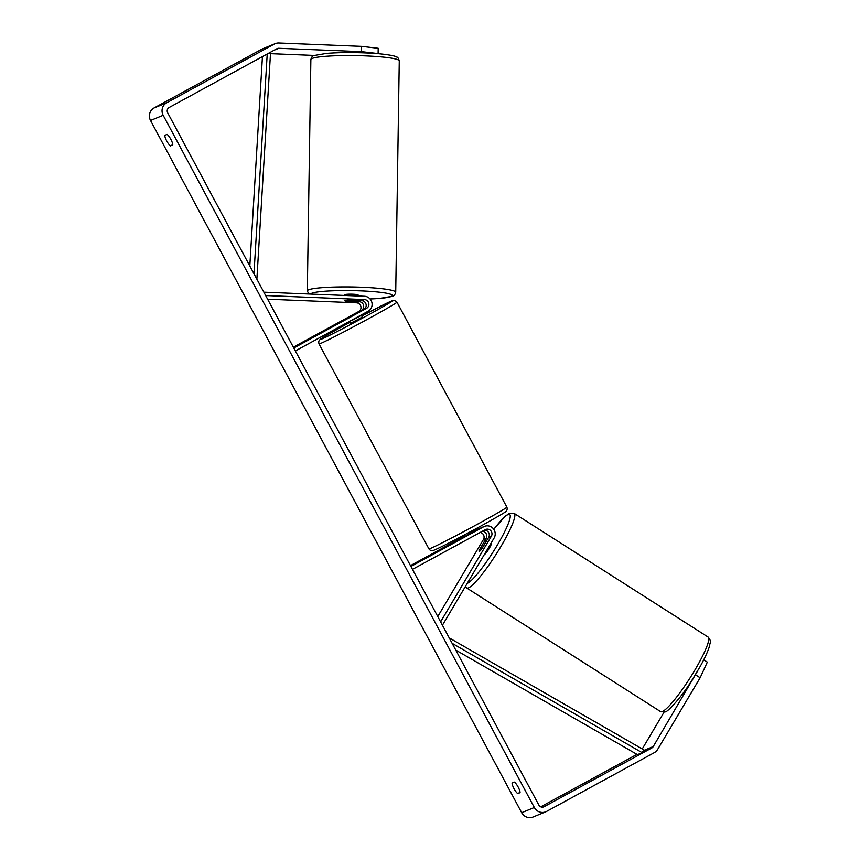 <?xml version="1.0" encoding="UTF-8"?>
<svg xmlns="http://www.w3.org/2000/svg" width="860" height="860" viewBox="0 0 860 860"><rect width="100%" height="100%" fill="white"/><g stroke="black" fill="none" stroke-linecap="round" stroke-linejoin="round"><path stroke-width="1.29" d="M344.925 300.559A6.643 0.688 0.9 0 1 348.773 300.14L361.759 300.677A4.655 4.493 -112.3 0 1 363.887 309.396L347.741 317.985L361.361 310.438A4.655 4.493 67.7 0 0 359.233 301.709L346.236 301.183A6.643 0.688 0.9 0 1 344.731 300.721A6.643 0.688 0.9 0 1 344.925 300.559A6.643 0.688 0.9 0 1 347.87 300.183L357.094 300.559A6.643 0.688 0.9 0 1 358.029 300.925A6.643 0.688 0.9 0 1 357.835 301.086A6.643 0.688 0.9 0 1 354.879 301.462L345.656 301.086A6.643 0.688 0.9 0 1 344.731 300.721A6.643 0.688 0.9 0 1 344.925 300.559M267.611 299.194L356.545 302.817A4.655 4.493 -112.3 0 1 358.674 311.546L293.335 347.182M265.654 295.55L364.457 299.57A4.655 4.493 -112.3 0 1 366.575 308.299L293.787 348.01M263.848 292.174L364.5 296.27A7.976 7.708 -112.3 0 1 368.144 311.223L295.356 350.934M482.32 531.276A4.655 4.493 -112.3 0 1 486.137 538.381L479.547 549.69M479.461 549.637A6.643 1.01 -57.5 0 0 479.138 551.367A6.643 1.01 -57.5 0 0 479.396 551.357A6.643 1.01 -57.5 0 0 481.987 548.594L488.663 537.339A4.655 4.493 67.7 0 0 484.18 530.265M476.494 529.964L478.483 528.879A7.976 7.708 -112.3 0 1 479.224 528.524L476.537 529.631A7.976 7.708 67.7 0 0 476.354 529.706M479.224 528.524A7.976 7.708 -112.3 0 1 480.471 528.137M437.772 616.534L483.449 539.478A4.655 4.493 67.7 0 0 480.192 532.437M442.427 625.22L494.124 538.005A7.976 7.708 67.7 0 0 483.707 526.739L410.908 566.45M440.61 621.834L491.35 536.231A4.655 4.493 67.7 0 0 485.276 529.663L412.477 569.374M464.669 536.049L410.467 565.622M484.449 526.385L481.761 527.481A7.976 7.708 67.7 0 0 481.019 527.836L466.077 535.651M486.029 540.166A6.643 1.01 -57.5 0 0 483.976 542.219L479.235 550.207A6.643 1.01 -57.5 0 0 479.138 551.367A6.643 1.01 -57.5 0 0 479.396 551.357A6.643 1.01 -57.5 0 0 481.45 549.303L486.19 541.316A6.643 1.01 -57.5 0 0 486.287 540.155A6.643 1.01 -57.5 0 0 486.029 540.166M484.309 554.56A6.643 1.01 -57.5 0 0 484.384 554.539A6.643 1.01 -57.5 0 0 488.921 548.884A6.643 1.01 -57.5 0 0 491.275 543.337L491.049 543.187M520.053 792.329L517.741 793.597A6.643 1.698 61.4 0 1 514.022 788.695A6.643 1.698 61.4 0 1 512.087 783.051L514.409 782.105A6.643 1.698 61.4 0 1 518.129 787.007A6.643 1.698 61.4 0 1 520.063 792.64L517.741 793.597M172.763 144.63L170.441 145.899L172.774 144.942A6.643 1.698 -118.6 0 0 170.839 139.309A6.643 1.698 -118.6 0 0 167.119 134.397L164.787 135.353A6.643 1.698 -118.6 0 0 166.722 140.986A6.643 1.698 -118.6 0 0 170.441 145.899M361.49 51.654L361.565 46.365L378.196 48.278L378.11 53.567L361.49 51.654L278.801 48.289A3.988 3.859 67.7 0 0 276.856 48.741L169.183 107.478A3.988 3.859 67.7 0 0 167.689 112.832L538.844 805.046A3.988 3.859 67.7 0 0 544.111 806.712L651.783 747.974A3.988 3.859 67.7 0 0 653.224 746.587L697.202 671.66M361.565 46.365L278.877 43A9.309 8.998 67.7 0 0 275.2 43.645L262.547 48.837A9.309 8.998 67.7 0 0 261.687 49.246L154.026 107.984A9.309 8.998 67.7 0 0 150.522 120.486L521.676 812.7A9.309 8.998 67.7 0 0 533.114 817L545.767 811.808A9.309 8.998 67.7 0 0 546.627 811.399L654.288 752.661A9.309 8.998 67.7 0 0 657.653 749.415L700.126 677.766L695.686 674.939M275.2 43.645A9.309 8.998 67.7 0 0 274.34 44.053L166.679 102.791A9.309 8.998 67.7 0 0 163.174 115.294L534.329 807.508A9.309 8.998 67.7 0 0 545.767 811.808M703.727 659.813L707.328 662.114L700.126 677.766M642.237 748.952L664.028 712.209M540.757 806.83L636.959 754.349M314.276 55.438L269.008 53.599M344.806 295.464L344.817 294.765A6.643 0.688 0.9 0 1 345.01 294.614A6.643 0.688 0.9 0 1 352.267 294.195A6.643 0.688 0.9 0 1 358.115 294.969L358.104 296.001M349.558 321.371L350.568 323.252L358.007 319.469L362.286 316.974L361.221 315.007M358.738 312.191L347.741 317.985L358.749 312.212M360.469 315.416L352.406 319.812M467.808 535.027L467.485 534.436L475.548 530.039L475.87 530.652M352.557 320.103L360.619 315.706M262.44 56.599L249.808 265.987M267.224 53.997L253.969 273.749M268.105 53.514L270.481 53.728L256.871 279.177M452.123 643.312L642.183 752.683L637.443 754.629L455.746 650.074M642.183 752.683L643.71 749.802L449.21 637.883M361.361 310.438L358.674 311.546M359.233 301.709L356.545 302.817M366.575 308.299L363.887 309.396M364.457 299.57L361.759 300.677M478.483 528.879L476.375 529.749M486.137 538.381L483.449 539.478M483.707 526.739L481.019 527.836M491.35 536.231L488.663 537.339M662.329 711.553A44.204 6.697 122.5 0 1 660.609 711.629L665.242 711.833C666.715 712.854 681.378 697.739 692.45 679.389L699.976 666.833C702.674 662.039 707.135 653.675 709.436 646.387C709.995 641.678 711.972 642.14 708.145 637.088A44.204 6.697 122.5 0 1 692.504 673.993A44.204 6.697 122.5 0 1 662.329 711.553M465.325 586.574L466.7 587.982A44.204 6.697 -57.5 0 0 468.421 587.907A44.204 6.697 -57.5 0 0 498.596 550.346A44.204 6.697 -57.5 0 0 514.237 513.431L708.145 637.088M493.79 529.319A40.882 6.192 122.5 0 1 508.088 514.538A40.882 6.192 122.5 0 1 497.424 544.95A40.882 6.192 122.5 0 1 467.302 583.338A40.882 6.192 122.5 0 1 467.227 583.37M534.329 807.508L521.676 812.7M163.174 115.294L150.522 120.486M653.224 746.587L643.248 750.672M651.783 747.974L642.699 751.704M544.111 806.712L543.359 807.024M278.801 48.289L274.297 50.138M274.34 44.053L261.687 49.246M166.679 102.791L154.026 107.984M399.266 60.877A44.204 4.601 -179.1 0 0 360.404 55.706A44.204 4.601 -179.1 0 0 312.137 58.448A44.204 4.601 -179.1 0 0 310.868 59.523C311.578 57.007 312.664 55.663 314.104 55.502L326.757 53.363C339.206 52.417 353.256 52.32 368.929 53.073C385.463 53.815 396.492 56.126 396.718 57.039C397.675 57.039 398.524 58.308 399.266 60.877L395.718 292.25C395.009 294.765 393.923 296.098 392.483 296.259L379.83 298.409L370.09 298.968A40.882 4.257 -179.1 0 0 391.171 296.485A40.882 4.257 -179.1 0 0 361.189 290.884A40.882 4.257 -179.1 0 0 311.761 293.26A40.882 4.257 -179.1 0 0 310.632 294.077M310.868 59.523L307.321 290.884A44.204 4.601 0.9 0 1 308.589 289.82A44.204 4.601 0.9 0 1 356.846 287.079A44.204 4.601 0.9 0 1 395.718 292.25M506.862 507.12L396.954 302.15A44.204 1.204 151.8 0 1 368.51 318.727A44.204 1.204 151.8 0 1 319.038 343.935L428.936 548.906A44.204 1.204 -28.2 0 0 478.418 523.697A44.204 1.204 -28.2 0 0 506.862 507.12C507.357 508.41 507.26 509.625 506.562 510.765C508.271 510.55 499.155 515.935 479.213 526.943C460.369 537.167 439.954 547.895 433.494 550.379C431.569 551.002 430.054 550.508 428.936 548.906M319.038 343.935C318.565 342.441 318.662 341.226 319.318 340.302C321.317 338.915 314.298 341.979 346.677 324.113L350.041 322.285A40.882 1.118 -28.2 0 0 346.698 324.102A40.882 1.118 -28.2 0 0 321.726 339.044A40.882 1.118 -28.2 0 0 366.156 316.125A40.882 1.118 -28.2 0 0 392.386 300.774A40.882 1.118 -28.2 0 0 361.759 316.007L390.053 301.634L394.46 300.409L396.954 302.15M493.758 529.276L505.25 516.193L509.604 513.237L514.237 513.431M466.7 587.982L660.609 711.629M307.321 290.884L308.794 294.002M476.633 530.233L475.849 528.771M464.862 536.425L464.131 535.049"/></g></svg>
